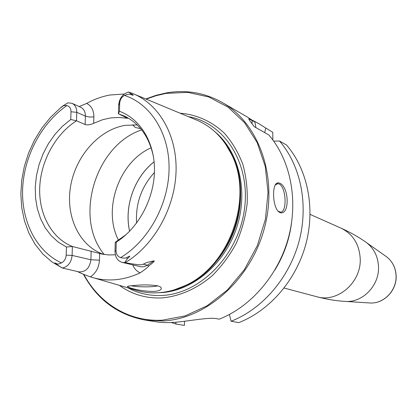 <?xml version="1.0" encoding="UTF-8"?>
<svg xmlns="http://www.w3.org/2000/svg" width="417" height="417" viewBox="0 0 417 417"><rect width="100%" height="100%" fill="white"/><g stroke="black" fill="none" stroke-linecap="round" stroke-linejoin="round"><path stroke-width="0.63" d="M222.266 102.504C258.973 123.312 278.285 176.917 264.368 228.328C250.685 279.786 206.17 319.031 162.812 320.986L145.554 320.147L157.996 322.065C160.446 322.466 164.183 322.643 169.203 322.591L175.547 322.258C188.776 321.126 209.282 317.108 216.261 318.624L219.269 319.156C251.112 306.646 278.509 274.798 288.543 237.33C298.515 199.837 290.362 159.93 268.845 134.967L254.261 126.679C249.981 121.154 248.209 118.553 248.944 118.887L254.86 121.957L247.354 117.031L222.266 102.504C204.82 92.73 186.211 89.53 166.435 92.897L156.031 95.342L145.835 98.985M145.554 320.147C117.969 315.049 97.26 299.75 83.431 274.25M255.923 127.623L254.86 121.957M231.091 321.241L238.805 322.607C269.773 310.592 296.294 279.958 305.932 243.856C315.507 207.734 307.475 169.203 286.463 144.975L279.505 141.019C300.72 165.544 308.799 204.617 299.072 241.281C289.273 277.92 262.408 309.033 231.091 321.241L229.407 314.486M175.651 322.247L176.146 324.108L184.423 325.39L184.476 321.272M272.833 139.95L272.801 132.33L258.316 123.385L272.801 132.33M176.146 324.108L171.403 322.529M252.728 120.435L258.316 123.385M279.698 183.136C289.518 187.249 289.737 216.168 279.854 212.54L278.582 211.727C272.895 206.629 271.983 187.41 276.252 183.553L277.842 182.771L279.698 183.136M279.505 141.019L273.688 141.113M274.939 269.924C283.831 255.381 289.377 239.66 291.561 222.756M264.712 132.616L265.712 128.233M275.137 185.127L277.748 183.642L279.015 183.954C286.229 186.738 287.428 212.842 280.276 212.107L277.925 211.065L278.582 211.727M83.864 274.428C99.387 303.602 129.28 322.096 162.416 320.162L185.065 315.93L207.103 305.776L227.275 290.096L244.367 269.679L257.331 245.639L265.384 219.368L268.048 192.414L265.238 166.357L257.206 142.666L244.534 122.603L228.052 107.153L208.75 96.963L187.718 92.365L166.034 93.382L156.036 95.707L146.226 99.147M180.066 113.2C196.61 114.524 212.071 121.441 224.57 133.44C232.285 142.291 238.383 152.627 242.866 164.439C246.28 176.881 247.714 189.928 247.172 203.579C245.451 217.278 241.808 230.518 236.241 243.309C229.663 255.532 221.646 266.333 212.19 275.715C197.241 288.507 180.05 296.122 162.771 297.868C146.549 298.734 132.085 294.564 119.387 285.348M174.374 289.794L184.721 285.781C176.172 289.789 167.514 292.098 158.741 292.718C150.474 293.26 142.546 292.322 134.952 289.898L94.002 277.936M184.721 285.781C229.689 266.427 254.12 197.105 231.232 153.831C222.798 137.078 210.736 125.606 195.041 119.418L134.764 94.388M134.29 285.509C142.64 284.613 150.527 284.738 157.954 285.88L160.592 287C162.578 289.273 160.488 290.748 154.332 291.42C145.768 291.415 137.74 290.237 130.245 287.897L127.331 286.661C127.305 286.171 129.624 285.791 134.29 285.509M79.162 106.549L86.642 103.437C94.179 99.267 101.962 96.457 109.984 95.003L124.292 94.028M126.268 234.49L115.238 242.293L116.254 242.131L116.046 250.461C116.135 254.193 117.651 256.58 120.596 257.612C123.698 258.269 125.684 258.295 126.559 257.685C130.474 255.459 130.771 255.772 127.451 258.634L124.673 262.611L125.147 262.684C142.572 265.785 140.982 264.644 143.417 264.248C144.334 263.21 147.754 262.105 153.67 260.943C155.296 260.495 153.691 262.152 148.848 265.931C147.493 267.552 144.579 269.856 140.117 272.848C131.751 276.784 123.307 279.088 114.779 279.76C106.476 280.38 98.527 279.473 90.932 277.039L90.348 276.852C86.168 275.496 78.829 272.374 78.161 271.853L77.802 271.649M116.254 242.131C138.241 228.339 153.998 199.211 154.467 171.022C154.957 142.817 140.373 118.809 119.476 111.292L118.428 113.805L127.764 118.272L118.475 117.469L110.51 117.938L102.561 119.721L93.679 123.312C90.348 124.834 87.497 125.236 85.131 124.516L76.499 120.815C55.508 134.081 40.788 160.978 39.719 187.546C38.672 214.093 51.583 238.263 72.396 246.494L72.105 255.418C71.307 262.502 68.044 266.703 62.315 268.016L57.322 264.847C53.981 262.7 53.908 262.376 57.103 263.878C57.582 264.352 59.037 264.024 61.466 262.903C64.301 261.391 65.876 258.801 66.173 255.131L66.449 247.015L72.396 246.494L102.431 254.177L108.806 254.943L115.342 254.803M62.315 268.016L78.969 271.894C85.714 272.113 89.691 268.068 90.901 259.765L99.46 260.166C98.97 267.589 95.931 273.151 90.348 276.852M157.699 285.812C154.014 287.172 137.959 287.209 131.892 285.864L131.365 285.749M140.727 128.691L135.317 127.461L132.96 125.251L132.872 124.73M137.245 124.938L125.262 125.34C99.079 129.546 75.691 156.047 70.609 186.201C65.365 216.324 79.308 246.301 103.838 254.427M119.476 111.292L119.674 103.38L118.647 105.126L118.428 113.805L124.641 116.166C139.825 123.677 149.453 137.334 153.529 157.136M125.147 262.684C153.878 245.577 174.973 208.104 176.052 171.439C177.162 134.738 158.564 103.327 131.808 93.163L128.598 92.037L131.162 93.825C134.264 95.488 133.961 95.686 130.26 94.414C129.478 93.908 127.545 94.242 124.454 95.415C121.529 97.145 119.94 99.799 119.674 103.38M66.902 105.574C64.588 105.376 63.181 105.631 62.67 106.345C59.428 108.769 59.516 108.613 62.936 105.887L67.992 102.822L72.073 103.343C75.206 104.948 76.775 107.946 76.78 112.324L71.01 111.782C70.953 108.352 69.587 106.283 66.902 105.574C41.528 122.999 24.071 156.021 22.633 188.656C21.257 221.25 36.305 251.352 61.466 262.903M115.238 242.293L115.014 251.42C115.165 257.247 117.563 260.906 122.212 262.402L124.673 262.611M66.449 247.015L58.328 242.162L51.208 235.709L45.255 227.849L40.605 218.789L37.353 208.787L35.56 198.085L35.263 186.967L36.451 175.693L39.094 164.533L43.118 153.764L48.435 143.641L54.919 134.404L62.414 126.288L70.749 119.502L71.01 111.782M85.131 124.516L85.391 116.129L76.78 112.324L76.499 120.815L70.749 119.502M118.647 105.126C119.371 98.24 122.692 93.877 128.598 92.037M118.553 240.291C102.306 209.438 119.158 161.624 151.157 147.78M154.113 161.77C134.284 177.246 123.885 206.754 129.624 231.242M316.795 296.732C337.369 303.102 361.414 282.46 360.22 258.748C359.334 244.226 352.918 234.015 340.976 228.12C350.509 232.384 359.089 237.268 366.715 242.772C374.112 248.683 378.047 256.7 378.516 266.833C379.381 285.228 363.077 302.398 346.021 301.455C336.639 300.959 326.892 299.385 316.795 296.732L284.128 288.048M368.701 302.893L370.385 303.003C383.958 303.738 396.796 290.284 396.072 275.835C395.681 267.87 392.538 261.537 386.653 256.836L366.715 242.772M385.277 255.866L386.653 256.836C392.59 261.584 395.759 267.938 396.15 275.903C396.875 290.315 384.078 303.727 370.385 303.003L346.032 301.455M252.097 123.75L252.097 120.357M188.38 116.656C224.367 122.749 250.7 163.506 244.477 208.99C238.628 254.485 201.041 293.297 163.005 295.398C150.381 296.153 138.725 293.646 128.029 287.876M158.413 292.739L161.832 292.593C193.066 290.597 224.742 263.81 236.637 227.703C248.621 191.622 239.061 151.658 215.099 131.913M171.173 290.696C198.304 284.43 223.778 260.229 234.719 229.235C245.629 198.226 240.963 163.401 223.757 141.509M174.181 289.851L185.873 285.452C230.413 266.281 254.594 197.674 231.92 154.811L225.686 144.219M99.642 253.541L99.46 260.166M132.742 264.92C134.305 268.678 136.766 271.321 140.117 272.848M141.697 129.89C95.514 144.934 73.402 217.976 104.26 254.49M91.156 251.076L90.901 259.765L72.105 255.418L66.173 255.131M57.103 263.878L57.322 264.847M120.596 257.612C148.384 241.057 168.598 204.455 169.067 169.073C169.589 133.654 150.756 103.942 124.454 95.415M127.451 258.634L126.559 257.685M115.014 251.42L116.046 250.461M122.212 262.402L141.175 266.859L144.329 266.609L147.357 265.207L143.417 264.248M148.848 265.931L147.357 265.207L153.67 260.943M130.26 94.414L131.162 93.825M125.194 118.131L125.22 116.984M93.679 123.312L93.867 116.916C93.83 110.312 91.422 105.819 86.642 103.437M93.867 116.916L89.379 117.026L85.391 116.129C85.376 111.803 83.817 108.842 80.705 107.247L72.073 103.343M62.936 105.887L62.67 106.345M154.426 172.492C141.389 186.858 135.447 203.72 136.594 223.085M310.086 214.401L340.976 228.12M248.944 119.418L248.944 118.887M275.574 184.622L276.252 183.553M277.748 183.642L277.07 183.72M231.232 153.831L225.571 144.053M127.743 286.271L127.331 286.661M132.96 125.251L132.971 124.73M131.808 93.163L128.978 92.152M60.376 107.982L50.566 117.302L41.898 128.05L34.543 139.982L28.653 152.825L24.353 166.315L21.731 180.154L20.85 194.046L21.752 207.697L24.436 220.796L28.872 233.056L34.992 244.169L42.696 253.864L51.828 261.871L62.196 267.959M154.118 161.796C134.258 177.392 123.958 206.623 129.645 231.221"/></g></svg>
